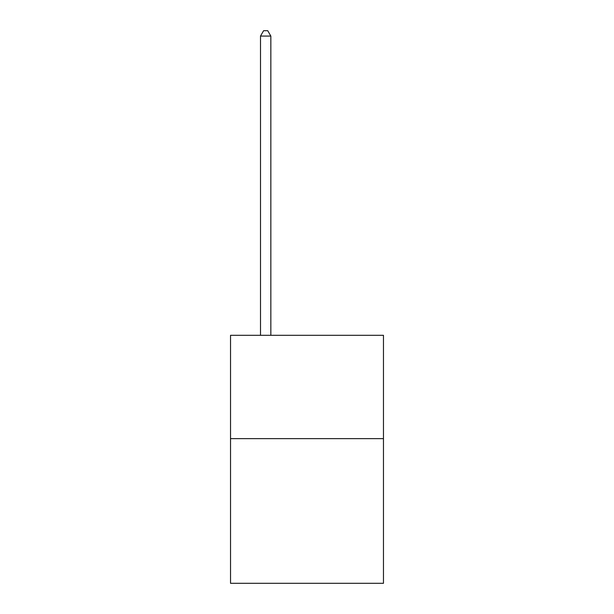 <?xml version="1.0" encoding="UTF-8"?>
<svg xmlns="http://www.w3.org/2000/svg" width="614" height="614" viewBox="0 0 614 614"><rect width="100%" height="100%" fill="white"/><g stroke="black" fill="none" stroke-linecap="round" stroke-linejoin="round"><path stroke-width="0.92" d="M383.466 438.642L383.466 583.3L230.534 583.3L230.534 335.313L383.466 335.313L383.466 438.642L230.534 438.642M270.835 335.313L270.835 36.072L260.505 36.072L260.505 335.313M260.505 36.072L263.606 30.7L267.735 30.7L270.835 36.072"/></g></svg>
